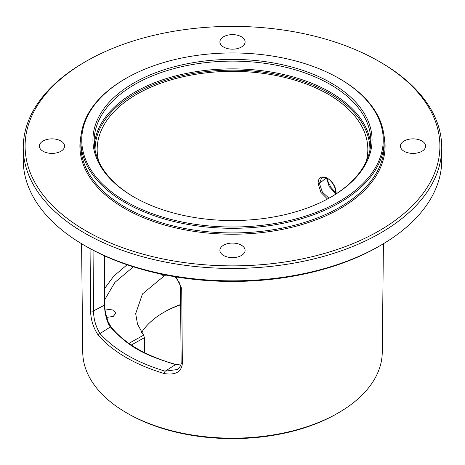 <?xml version="1.0" encoding="UTF-8"?>
<svg xmlns="http://www.w3.org/2000/svg" width="465" height="465" viewBox="0 0 465 465"><rect width="100%" height="100%" fill="white"/><g stroke="black" fill="none" stroke-linecap="round" stroke-linejoin="round"><path stroke-width="0.7" d="M23.25 147.632L23.25 160.047A209.25 120.807 0 0 0 84.537 245.474A209.25 120.807 0 0 0 380.463 245.474L380.463 245.474A209.25 120.807 0 0 0 441.75 160.047L441.75 147.632A209.25 120.807 0 0 0 380.463 62.205L379.161 61.456A207.407 119.743 0 0 0 85.839 61.45A207.407 119.743 180 0 0 85.839 61.456L84.537 62.205A209.25 120.807 0 0 0 23.25 147.632A209.25 120.807 0 0 0 152.421 259.243A209.25 120.807 0 0 0 380.463 233.052A209.25 120.807 0 0 0 441.75 147.632M84.537 62.205L85.839 61.456A207.407 119.743 180 0 0 85.845 230.797A207.407 119.743 180 0 0 379.161 230.797A207.407 119.743 0 0 0 379.161 61.456M378.731 246.473A206.791 119.389 0 0 1 378.725 246.473A206.791 119.389 0 0 0 378.725 246.473L380.463 245.474L378.725 246.479A206.791 119.389 180 0 1 86.275 246.473L84.537 245.474M81.578 243.73L82.741 352.243A149.765 86.467 0 0 0 126.602 412.85A149.765 86.467 0 0 0 338.398 412.85L338.398 412.85A149.765 86.467 0 0 0 382.259 352.243L383.422 243.73M326.442 177.822L329.191 186.61L335.806 193.783M327.482 199.014L320.92 192.429L318.101 183.565A0.924 0.529 0.4 0 0 319.443 183.472L321.362 178.467C322.995 176.956 326.494 177.258 327.918 178.543C333.109 182.565 335.736 187.575 335.811 193.574L335.794 194.103M318.101 183.565C318.106 169.51 337.108 180.385 336.021 193.911L336.021 193.957M366.269 161.326A135.332 78.132 0 0 0 367.827 149.968A135.332 78.132 0 0 0 284.673 77.393A135.332 78.132 0 0 0 136.803 94.238A135.332 78.132 0 0 0 97.173 149.968A135.332 78.132 0 0 0 98.731 161.326M165.726 275.048L164.04 276.07L160.355 273.943M337.084 413.612L338.398 412.85L337.084 413.612A147.905 85.391 180 0 1 337.084 413.612A147.905 85.391 180 0 1 127.916 413.612L126.602 412.85M180.635 304.773A98.661 56.963 0 0 0 163.389 312.573M176.107 276.919L181.716 288.521L182.35 363.421C181.542 371.919 175.549 375.307 164.378 373.593C135.454 364.886 113.483 352.203 98.458 335.538C93.296 327.854 90.669 319.49 90.588 310.44L90.065 248.612M177.473 369.501L165.168 371.186C136.588 362.572 114.867 350.035 100.01 333.568C95.738 326.546 93.587 318.978 93.558 310.864L93.047 250.211M177.281 369.634L177.246 369.652C177.624 370.059 181.844 365.188 181.123 362.421A1.843 1.075 179.5 0 0 181.123 362.438A1.843 1.075 179.5 0 0 182.35 363.421M164.378 373.593A1.843 0.68 -73.5 0 1 165.168 371.186L175.555 364.572L180.745 365.083M98.458 335.538A1.843 1.343 -41.4 0 1 100.01 333.562M104.044 255.616L104.468 305.197C104.701 315.956 108.525 325.244 110.374 326.942L100.01 333.568M104.352 255.756L104.887 307.394C104.799 310.149 105.91 314.997 108.217 321.937L111.135 327.104A0.924 0.68 141.1 0 0 110.374 326.942C128.235 346.355 141.889 354.249 175.555 364.572A0.924 0.32 105.1 0 1 175.811 364.409M104.631 288.498L113.774 276.117L127.09 264.771M104.73 299.681L114.919 282.383L133.345 266.829M105.032 308.929L113.489 310.085L115.797 313.241L113.245 316.433L106.665 317.403M164.04 276.07L142.482 293.921L135.681 313.643L137.501 324.14L143.604 335.184L144.412 337.718L144.412 352.615M141.639 332.411A96.819 55.899 180 0 1 164.035 312.201A96.819 55.899 180 0 1 164.04 312.195L164.04 312.195A96.819 55.899 0 0 1 180.635 304.523M330.749 197.201A138.332 79.864 0 0 0 370.832 140.982A138.332 79.864 0 0 0 285.44 67.192A138.332 79.864 0 0 0 134.681 84.508A138.332 79.864 180 0 0 94.168 140.982A138.332 79.864 180 0 0 134.251 197.201M133.815 83.003A139.564 80.573 0 0 0 133.815 196.951A139.564 80.573 0 0 0 331.185 196.951L331.185 196.951A139.564 80.573 0 0 0 331.185 83.003A139.564 80.573 0 0 0 133.815 83.003M339.095 201.519A150.747 87.031 0 0 0 339.095 78.44A150.747 87.031 0 0 0 125.905 78.434A150.747 87.031 0 0 0 125.905 78.44A150.747 87.031 0 0 0 125.905 201.519A150.747 87.031 0 0 0 339.095 201.519M384.166 140.732L384.166 145.371A151.666 87.565 0 0 1 339.746 207.291A151.666 87.565 180 0 1 174.456 226.269A151.666 87.565 180 0 1 80.834 145.371L80.834 140.732A151.666 87.565 180 0 0 174.456 221.631A151.666 87.565 180 0 0 339.746 202.647A151.666 87.565 0 0 0 384.166 140.732A151.666 87.565 0 0 0 339.746 78.812L339.095 78.44M125.254 78.812L125.905 78.44L125.254 78.812A151.666 87.565 180 0 0 80.834 140.732M425.62 146.126A12.596 7.271 180 0 1 413.019 153.398A12.596 7.271 180 0 1 400.423 146.126A12.596 7.271 180 0 1 413.019 138.849A12.596 7.271 180 0 1 425.62 146.126M232.5 34.631A12.596 7.271 180 0 1 245.096 41.902A12.596 7.271 180 0 1 232.5 49.174A12.596 7.271 180 0 1 219.904 41.902A12.596 7.271 180 0 1 232.5 34.631M39.38 146.126A12.596 7.271 180 0 1 51.981 138.849A12.596 7.271 180 0 1 64.577 146.126A12.596 7.271 180 0 1 51.981 153.398A12.596 7.271 180 0 1 39.38 146.126M232.5 257.622A12.596 7.271 180 0 1 219.904 250.344A12.596 7.271 180 0 1 232.5 243.073A12.596 7.271 180 0 1 245.096 250.344A12.596 7.271 180 0 1 232.5 257.622M328.958 198.212L322.373 192.138L319.443 183.472L326.337 177.787M336.021 193.911A0.924 0.529 -179.6 0 1 335.811 193.58M90.588 310.44A1.843 1.075 -0.5 0 0 93.558 310.864L104.468 305.197A0.924 0.535 179.5 0 0 104.77 304.796A0.924 0.535 179.5 0 0 104.73 304.633M181.716 288.521A1.843 1.075 179.5 0 1 180.496 287.539M128.881 343.379L143.604 335.184M131.287 345.024L144.412 337.718M95.093 150.212A137.413 79.335 180 0 1 135.338 93.389A137.413 79.335 0 0 1 285.667 76.33A137.413 79.335 0 0 1 369.908 150.212M94.331 144.859A138.332 79.864 180 0 1 134.681 92.262A138.332 79.864 0 0 1 282.319 74.226A138.332 79.864 0 0 1 370.669 144.859M81.183 134.763A152.59 88.094 180 0 0 165.116 225.165A152.59 88.094 180 0 0 340.397 208.419A152.59 88.094 0 0 0 383.817 134.763M327.203 178.153L328.156 181.989L330.981 187.418L335.788 192.743M175.003 276.739L179.048 282.086L180.158 285.004L180.49 287.521L181.123 362.421M111.135 327.104C125.044 343.873 146.603 356.312 175.817 364.409L180.775 364.984"/></g></svg>
